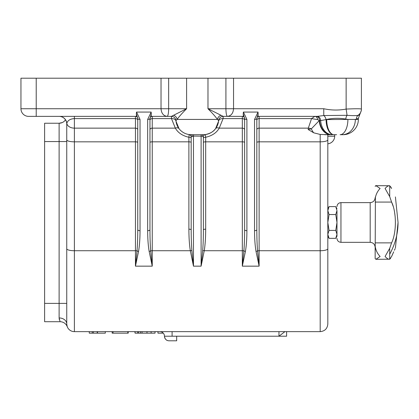 <?xml version="1.0" encoding="UTF-8"?>
<svg xmlns="http://www.w3.org/2000/svg" width="419" height="419" viewBox="0 0 419 419"><rect width="100%" height="100%" fill="white"/><g stroke="black" fill="none" stroke-linecap="round" stroke-linejoin="round"><path stroke-width="0.63" d="M32.017 116.372L28.581 116.372A7.631 7.631 0 0 1 20.95 108.736L20.95 78.201L361.408 78.201L361.408 109.076C360.513 108.652 355.422 108.652 346.141 109.076L346.141 78.201M327.82 136.217L334.692 136.217A7.631 7.631 0 0 1 327.82 143.811M358.329 118.352L355.354 119.425L358.355 119.425A15.267 15.267 0 0 1 343.088 134.693L342.229 134.693L343.088 134.693M128.214 331.639L128.214 333.163L113.041 333.163L113.041 331.639M66.752 311.788L66.752 324.002L67.234 326.673A7.631 7.631 0 0 0 60.085 321.713L44.613 321.713L44.613 123.238L59.116 123.238L62.195 122.594M324.746 134.693L331.073 134.693L320.189 134.457L313.763 132.828L308.18 129.529L311.369 128.832L319.231 120.599L317.749 119.64A4.578 3.053 -90 0 0 314.821 116.372L311.547 118.608L259.12 118.608L259.12 116.372A2.289 2.289 0 0 0 256.826 118.661A2.289 2.289 0 0 1 259.12 116.372L317.193 116.372L323.761 115.539L323.761 108.736C331.235 110.344 338.699 110.459 346.141 109.076L347.063 115.314C352.515 115.733 356.187 115.733 358.077 115.314A7.631 7.552 0 0 0 361.408 109.076M203.393 229.769A2.289 0.592 180 0 1 205.682 229.177C205.661 237.631 205.179 244.816 204.247 250.73L201.104 266.154L202.676 250.656C203.142 244.926 203.383 237.966 203.393 229.769L203.393 136.83L202.246 136.185A2.289 1.22 90 0 1 203.393 134.693L191.179 134.693A15.267 15.267 0 0 1 175.959 120.599A4.578 4.578 0 0 0 171.392 116.372L186.602 108.736C182.344 112.968 179.175 116.529 177.106 119.425L175.959 120.599L176.027 121.285L178.992 128.623A4.578 2.86 143 0 0 175.336 128.141L171.481 118.608L171.392 116.372L152.249 116.372A2.289 2.289 0 0 0 149.96 118.661A2.289 2.289 0 0 1 152.249 116.372L152.249 141.832L188.89 141.832L188.89 137.27C182.501 135.814 177.981 132.771 175.336 128.141L152.249 128.141A2.289 1.618 0 0 0 149.96 129.759M173.885 115.414A4.578 4.07 -137.7 0 1 177.106 119.425L217.466 119.425C215.397 116.529 212.229 112.968 207.976 108.736L223.165 116.372L223.091 118.608A4.578 3.226 7 0 0 218.545 121.285L218.613 120.599L217.466 119.425A4.578 4.07 -42.3 0 1 220.687 115.414M60.085 321.713L59.116 317.942L59.289 319.545M286.601 331.639L286.601 336.216L278.965 336.216L284.925 331.639M97.48 331.639L105.31 331.639L105.31 333.163L97.48 333.163L97.48 331.639M256.826 120.227A2.289 1.618 0 0 1 259.12 118.608L259.12 250.73L320.189 250.73L320.189 331.639L74.383 331.639A7.631 7.631 0 0 1 66.752 324.002L66.752 124.003L66.752 303.393L59.116 303.393L59.116 123.238A7.631 7.631 0 0 0 65.495 119.803L65.385 119.965M138.563 331.639L140.533 331.639L140.533 333.163L142.051 333.163L142.051 331.639M345.738 119.054C339.259 117.964 332.911 118.09 326.694 119.425A15.267 7.348 90 0 0 334.043 134.693L333.828 134.693A15.267 7.741 90 0 1 326.082 119.577L347.906 119.425L345.738 119.054A4.578 1.854 -80.8 0 1 347.063 115.314L323.761 115.539A4.578 2.257 -106.8 0 1 326.082 119.577L320.676 120.599A15.267 11.638 90 0 0 332.283 134.693M202.246 136.185L193.468 136.065L191.179 136.83L191.179 229.769C191.19 237.966 191.431 244.926 191.897 250.656L193.468 266.154L190.326 250.73C189.393 244.816 188.911 237.631 188.89 229.177L188.89 141.832A2.289 0.592 0 0 1 191.179 142.423M137.746 120.227A2.289 1.618 0 0 0 135.452 118.608L74.383 118.608L74.383 128.141L135.452 128.141L135.452 116.372A2.289 2.289 0 0 1 137.746 118.661A2.289 2.289 0 0 0 135.452 116.372L28.581 116.372M244.612 120.227A2.289 1.618 0 0 0 242.323 118.608L223.091 118.608L219.237 128.141L242.323 128.141L242.323 116.372A2.289 2.289 0 0 1 244.612 118.661A2.289 2.289 0 0 0 242.323 116.372L223.165 116.372A4.578 4.578 -90 0 0 218.603 120.599L218.603 120.599A15.267 15.267 0 0 1 203.393 134.693L205.383 134.562C210.155 133.582 213.549 131.603 215.581 128.623L218.545 121.285M215.581 128.623A4.578 2.86 37 0 1 219.237 128.141C216.592 132.771 212.072 135.814 205.682 137.27L205.682 141.832L242.323 141.832L242.323 128.141A2.289 1.618 0 0 1 244.612 129.759M327.82 134.693L327.82 324.002C327.37 328.643 324.825 331.188 320.189 331.639M308.18 129.529L308.311 128.141L311.547 118.608L317.749 119.64M336.619 134.693L334.043 134.693M342.229 134.693L340.102 134.693A15.267 7.804 90 0 0 347.906 119.425L355.354 119.425A15.267 13.125 90 0 1 342.229 134.693M315.952 116.372A4.578 3.713 -90 0 1 319.65 120.599A15.267 12.371 90 0 0 331.984 134.693L331.073 134.693A15.267 11.879 90 0 1 319.231 120.599L320.676 120.599A4.578 3.493 -90 0 0 317.193 116.372M168.658 78.201L168.658 108.736C168.564 113.34 168.066 115.885 167.16 116.372C163.462 115.885 161.415 113.34 161.027 108.736L161.027 78.201M356.48 119.054A4.578 4.132 -109.9 0 1 358.077 115.314L359.251 115.293M233.545 78.201L233.545 108.736C233.158 113.34 231.11 115.885 227.412 116.372C226.506 115.885 226.009 113.34 225.914 108.736L225.914 78.201M243.219 113.795L243.397 112.067L246.906 119.431L246.906 230.686C246.88 238.84 246.388 245.733 245.429 251.369L242.323 266.154L243.874 250.887C244.356 245.131 244.602 238.092 244.612 229.769L244.612 118.514L243.219 113.795L243.366 116.372M258.224 113.795L256.826 118.514L256.826 229.769C256.842 238.092 257.088 245.131 257.565 250.887L259.12 266.154L256.014 251.369C255.056 245.733 254.563 238.84 254.537 230.686L254.537 119.431L258.046 112.067L258.078 116.372M258.046 112.067L243.397 112.067M151.353 113.795L149.96 118.514L149.96 229.769C149.971 238.092 150.217 245.131 150.699 250.887L152.249 266.154L149.143 251.369C148.185 245.733 147.692 238.84 147.666 230.686L147.666 119.431L151.175 112.067L151.207 116.372M151.175 112.067L136.526 112.067L140.035 119.431L140.035 230.686C140.009 238.84 139.517 245.733 138.558 251.369L135.452 266.154L137.008 250.887C137.484 245.131 137.731 238.092 137.746 229.769L137.746 118.514L136.348 113.795L136.526 112.067M136.494 116.372L136.348 113.795M67.014 325.998L66.851 325.223M66.836 325.149L66.752 324.002A7.631 7.631 0 0 0 74.383 331.639L74.383 250.73L135.452 250.73L135.452 128.141A2.289 1.618 0 0 1 137.746 129.759M74.383 116.372L74.383 118.608C70.183 118.865 67.653 120.452 66.804 123.375L66.752 124.003A7.631 7.631 0 0 0 59.116 116.372M64.793 120.714L63.845 121.599M74.383 331.639A7.631 7.631 0 0 1 66.752 324.002A7.631 6.06 0 0 0 59.116 317.942L59.116 303.393L44.613 303.393M313.763 132.828A15.267 7.762 90 0 1 311.369 128.832A7.631 5.368 8.7 0 0 308.311 128.141L259.12 128.141A2.289 1.618 0 0 0 256.826 129.759M191.179 138.202A2.289 0.932 0 0 0 188.89 137.27L189.189 134.562L191.179 134.693A2.289 1.22 90 0 1 192.326 136.185M223.18 116.372A4.578 4.578 0 0 0 218.613 120.599A4.578 4.578 0 0 1 223.18 116.372A4.578 4.578 0 0 0 218.613 120.599A15.267 15.267 0 0 1 203.393 134.693M203.393 136.83A2.289 2.289 0 0 1 205.383 134.562L205.682 137.27A2.289 0.932 180 0 0 203.393 138.202M149.96 120.227A2.289 1.618 0 0 1 152.249 118.608L171.481 118.608A4.578 3.226 173 0 1 176.027 121.285M171.392 116.372A4.578 4.578 0 0 1 175.959 120.599A4.578 4.578 0 0 0 171.392 116.372A4.578 4.578 -90 0 1 175.97 120.599M254.537 230.686A2.289 0.917 0 0 0 256.826 229.769M254.537 119.431A2.289 0.917 0 0 0 256.826 118.514M244.612 229.769A2.289 0.917 0 0 0 246.906 230.686M244.612 118.514A2.289 0.917 0 0 0 246.906 119.431M137.746 229.769A2.289 0.917 0 0 0 140.035 230.686M137.746 118.514A2.289 0.917 0 0 0 140.035 119.431M147.666 230.686A2.289 0.917 0 0 0 149.96 229.769M147.666 119.431A2.289 0.917 0 0 0 149.96 118.514M189.22 134.567L190.608 135.321L191.179 136.83A2.289 2.289 0 0 0 189.189 134.562L189.189 134.562M191.179 229.769A2.289 0.592 0 0 0 188.89 229.177M92.259 331.639L92.259 333.163L89.263 333.163L89.263 331.639M92.259 333.163L97.218 333.163L97.218 331.639M97.218 333.163L97.48 333.163M93.369 333.163L93.369 331.639M142.051 333.163L155.03 333.163L155.03 331.639M135.065 331.639L135.065 333.163L134.866 331.639M151.112 333.163L151.112 331.639M146.98 333.163L146.98 331.639M138.563 333.163L140.533 333.163M135.065 333.163L138.584 333.163L138.584 331.639M137.647 333.163L137.647 331.639M157.963 331.639L157.963 333.163L163.295 333.163M112.161 331.639L112.161 333.163L113.041 333.163M127.821 333.163L127.821 331.639M159.88 331.639A4.578 4.578 0 0 1 164.463 336.216A4.578 4.578 0 0 0 159.88 331.639A4.578 4.578 0 0 1 164.463 336.216C164.866 339.17 166.395 340.694 169.04 340.799L176.677 340.799L176.677 336.216M172.094 331.639L172.094 336.216L164.463 336.216A4.578 4.578 0 0 0 167.338 340.469M172.094 336.216L278.965 336.216L278.965 331.639M375.152 186.366L375.916 185.654L380.112 188.471C377.393 191.31 375.738 194.783 375.152 198.899L375.152 197.668C374.853 200.68 373.198 202.335 370.187 202.628L370.187 242.323L340.951 242.323C338.542 242.088 337.216 240.763 336.981 238.353M336.981 213.318L336.981 211.249C336.981 205.305 336.981 205.305 336.981 211.249L336.981 231.639M370.187 242.323C373.198 242.617 374.853 244.272 375.152 247.289L375.152 246.058C375.738 250.169 377.393 253.647 380.112 256.486L375.916 259.298L375.152 258.591L375.403 196.925M393.719 251.814L391.592 256.486C396.631 245.356 396.631 245.356 391.592 256.486L389.707 259.204C388.659 259.555 387.114 258.643 385.077 256.486L389.707 248.326L391.592 242.879C396.62 232.749 396.641 212.265 391.592 202.073L389.707 196.626L385.077 188.471C387.114 186.308 388.659 185.402 389.707 185.748L391.592 188.471C396.631 199.601 396.631 199.601 391.592 188.471L390.608 186.67M389.707 248.326L389.707 259.204L375.916 259.298M375.916 185.654L389.707 185.748L389.707 196.626M394.405 250.284L395.112 248.697M389.707 259.204L390.608 258.277M391.597 202.084L393.211 206.384M394.625 212.559L395.159 216.77M375.152 248.032L375.152 258.591M375.67 185.68L375.152 186.319M329.046 230.408L327.82 222.479L329.046 214.544L335.755 214.544L336.981 222.479L336.981 234.378L335.755 230.408L329.046 230.408L327.82 234.378L329.046 238.343L335.755 238.343L336.981 234.378L336.981 236.216L335.755 238.343M336.981 222.479L335.755 230.408M335.755 214.544L336.981 210.579L335.755 206.609L329.046 206.609L327.82 210.579L329.046 214.544M207.976 78.201L207.976 108.736L323.761 108.736M36.217 78.201L36.217 108.736L186.602 108.736L186.602 78.201M20.95 108.736L36.217 108.736L36.217 116.372M44.613 141.559L66.752 141.559M256.014 251.369A2.289 0.906 -10 0 0 257.565 250.887A2.289 0.592 0 0 1 259.12 250.73L259.12 266.154L242.323 266.154L242.323 250.73L204.247 250.73A2.289 0.587 -170.7 0 0 202.676 250.656M201.104 134.693L201.104 266.154L193.468 266.154L193.468 134.693M191.897 250.656A2.289 0.587 -9.3 0 0 190.326 250.73L152.249 250.73L152.249 266.154L135.452 266.154L135.452 250.73A2.289 0.592 0 0 1 137.008 250.887A2.289 0.906 10 0 0 138.558 251.369M59.22 116.372A7.631 7.605 90 0 1 66.804 123.375A7.631 5.4 0 0 0 74.383 128.141L74.383 141.832L135.452 141.832A2.289 0.592 0 0 1 137.746 142.423M66.752 139.857A7.631 1.975 0 0 0 74.383 141.832L74.383 250.73A7.631 1.975 0 0 1 66.752 248.755M203.393 142.423A2.289 0.592 180 0 1 205.682 141.832L205.682 229.177M245.429 251.369A2.289 0.906 10 0 1 243.874 250.887A2.289 0.592 0 0 0 242.323 250.73L242.323 141.832A2.289 0.592 0 0 1 244.612 142.423M149.96 142.423A2.289 0.592 0 0 1 152.249 141.832L152.249 250.73A2.289 0.592 0 0 0 150.699 250.887A2.289 0.906 -10 0 1 149.143 251.369M256.826 142.423A2.289 0.592 0 0 1 259.12 141.832L320.189 141.832L320.189 134.457M327.82 248.755A7.631 1.975 0 0 1 320.189 250.73L320.189 141.832A7.631 1.975 0 0 0 327.82 139.857M65.495 119.803A7.631 7.631 0 0 1 59.116 123.238M152.249 116.372A2.289 2.289 0 0 0 149.96 118.661M137.746 118.661A2.289 2.289 0 0 0 135.452 116.372M244.612 118.661A2.289 2.289 0 0 0 242.323 116.372M259.12 116.372A2.289 2.289 0 0 0 256.826 118.661M370.187 202.628L340.951 202.628L340.951 242.323M389.707 254.233A125.04 88.414 0 0 0 398.05 222.479L395.41 196.925M375.152 242.879L391.592 242.879M375.152 202.073L391.592 202.073M334.692 136.217L334.692 134.693M358.355 119.425L358.355 118.341L361.408 110.265M340.951 202.628C338.542 202.864 337.216 204.189 336.981 206.598M395.41 248.032L398.05 222.479M327.82 236.216L329.046 238.343M327.82 208.735L329.046 206.609M336.981 208.735L335.755 206.609"/></g></svg>
